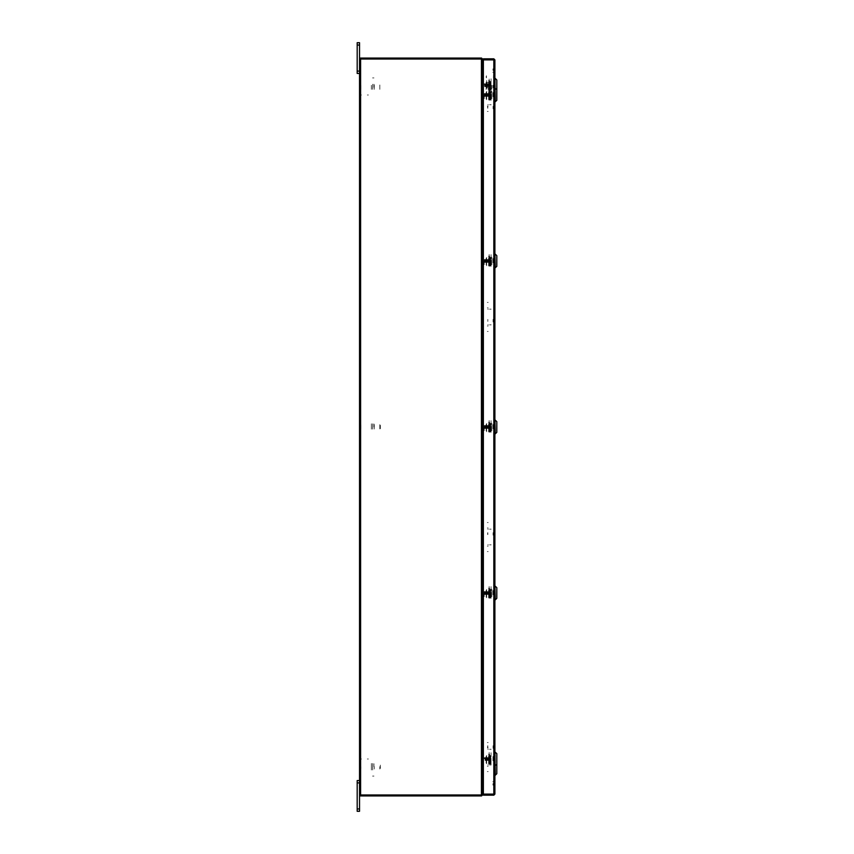 <?xml version="1.0" encoding="UTF-8"?>
<svg xmlns="http://www.w3.org/2000/svg" width="854" height="854" viewBox="0 0 854 854"><rect width="100%" height="100%" fill="white"/><g stroke="black" fill="none" stroke-linecap="round" stroke-linejoin="round"><path stroke-width="0.64" stroke-dasharray="4.27 3.2" d="M373.977 87.279L373.977 84.204L373.977 87.279M372.707 87.279L372.707 84.204L372.707 87.279M373.977 766.721L373.977 763.647L373.977 766.721M372.707 766.721L372.707 769.945L372.707 766.721M373.977 427L373.977 423.926L373.977 427M372.707 427L372.707 423.926L372.707 427M373.977 776.04L372.547 776.04L373.977 776.04M372.547 77.96L373.977 77.96L372.547 77.96M360.537 766.721L360.537 764.383L360.537 766.721M360.847 766.721L360.847 768.749L360.847 766.721M371.362 766.721L371.362 769.945L371.362 766.721M374.244 766.721L374.244 769.027L374.244 766.721M379.774 766.721L379.774 769.027L379.774 766.721M380.393 766.721L380.393 768.408L380.393 766.721M360.409 766.721L360.409 768.803L360.409 766.721M360.537 764.415L360.537 769.059L360.537 764.415M371.362 763.529L371.362 769.945L371.362 763.529M372.707 763.529L372.707 769.945L372.707 763.529M380.393 765.056L380.393 768.408L380.393 765.056M360.537 84.973L360.537 89.617L360.537 84.973M360.847 85.272L360.847 89.307L360.847 85.272M371.362 85.272L371.362 89.307L371.362 85.272M372.707 85.272L372.707 89.307L372.707 85.272M374.244 85.272L374.244 89.307L374.244 85.272M374.244 85.005L374.244 89.585L374.244 85.005M379.774 85.005L379.774 89.585L379.774 85.005M360.409 85.219L360.409 89.36L360.409 85.219M360.537 88.069L360.537 84.941L360.537 88.069M360.847 87.962L360.847 85.251L360.847 87.962M371.362 87.962L371.362 85.251L371.362 87.962M372.707 87.962L372.707 85.251L372.707 87.962M374.244 87.962L374.244 85.251L374.244 87.962M374.244 88.058L374.244 84.973L374.244 88.058M379.774 88.058L379.774 84.973L379.774 88.058M360.409 87.983L360.409 85.197L360.409 87.983M360.537 85.037L360.537 89.617L360.537 85.037M360.847 85.336L360.847 89.307L360.847 85.336M371.362 85.336L371.362 89.307L371.362 85.336M372.707 85.336L372.707 89.307L372.707 85.336M374.244 85.336L374.244 89.307L374.244 85.336M374.244 85.069L374.244 89.585L374.244 85.069M379.774 85.069L379.774 89.585L379.774 85.069M360.409 85.283L360.409 89.36L360.409 85.283M360.537 424.662L360.537 429.338L360.537 424.662M360.847 424.972L360.847 429.028L360.847 424.972M371.362 424.972L371.362 429.028L371.362 424.972M371.362 423.776L371.362 430.224L371.362 423.776M372.707 423.776L372.707 430.224L372.707 423.776M372.707 424.972L372.707 429.028L372.707 424.972M374.244 424.972L374.244 429.028L374.244 424.972M374.244 424.694L374.244 429.306L374.244 424.694M379.774 424.694L379.774 429.306L379.774 424.694M380.393 425.313L380.393 428.687L380.393 425.313M360.409 424.918L360.409 429.082L360.409 424.918M360.537 767.821L360.537 764.383L360.537 767.821M371.362 768.237L371.362 763.497L371.362 768.237M372.707 768.237L372.707 763.497L372.707 768.237M380.393 767.511L380.393 765.035L380.393 767.511M359.491 803.614L359.491 800.54L359.491 803.614M357.175 803.614L357.175 800.54L357.175 803.614M357.175 780.556L357.175 782.894M357.175 808.962L357.175 811.3M357.175 788.242L357.175 791.316L357.175 788.242M359.491 782.894L359.491 780.556L359.491 782.894M359.491 788.242L359.491 791.316L359.491 788.242M359.491 811.3L359.491 808.962M359.491 65.758L359.491 62.684L359.491 65.758M357.175 65.758L357.175 62.684L357.175 65.758M357.175 42.7L357.175 45.038M357.175 71.106L357.175 73.444M357.175 50.386L357.175 53.46L357.175 50.386M359.491 45.038L359.491 42.7M359.491 50.386L359.491 53.46L359.491 50.386M359.491 71.106L359.491 73.444L359.491 71.106M486.46 77.81L486.46 75.835L486.46 77.81M493.484 77.81L493.484 75.835L493.484 77.81M493.484 77.895L493.484 75.579L493.484 77.895M493.964 77.895L493.964 75.579L493.964 77.895M486.225 77.725L486.225 76.081L486.225 77.725M493.046 533.622L493.046 535.159L493.046 533.622M493.964 533.622L493.964 535.159L493.964 533.622M493.046 320.378L493.046 321.915L493.046 320.378M493.964 320.378L493.964 321.915L493.964 320.378M493.046 320.421L493.046 321.958L493.046 320.421M493.964 320.421L493.964 321.958L493.964 320.421M493.046 746.738L493.046 748.275L493.046 746.738M493.964 746.738L493.964 748.275L493.964 746.738M493.046 107.262L493.046 108.8L493.046 107.262M493.964 107.262L493.964 108.8L493.964 107.262M485.979 94.965L487.058 94.965L485.979 94.965M487.058 759.035L485.979 759.035L487.058 759.035M492.886 759.035L493.964 759.035L492.886 759.035M493.964 94.965L492.886 94.965L493.964 94.965M367.476 759.035L368.394 759.035L367.476 759.035M367.316 94.965L368.394 94.965L367.316 94.965M361.488 94.965L360.409 94.965L361.488 94.965M361.327 759.035L360.409 759.035L361.327 759.035M368.394 759.035L367.316 759.035L368.394 759.035M360.409 759.035L361.488 759.035L360.409 759.035M494.893 85.272L494.893 90.129L494.893 85.272M493.964 85.272L493.964 90.129L493.964 85.272M494.893 768.728L494.893 773.585L494.893 768.728M493.964 768.728L493.964 773.585L493.964 768.728M493.964 97.42L493.964 100.409L493.964 97.42M493.964 92.51L493.964 89.521L493.964 92.51M493.964 263.438L493.964 266.427L493.964 263.438M493.964 258.527L493.964 255.538L493.964 258.527M493.964 756.58L493.964 753.591L493.964 756.58M493.964 761.49L493.964 764.479L493.964 761.49M493.964 590.562L493.964 587.573L493.964 590.562M493.964 595.473L493.964 598.462L493.964 595.473M493.964 424.545L493.964 421.556L493.964 424.545M493.964 429.455L493.964 432.444L493.964 429.455M494.893 97.42L494.893 100.409L494.893 97.42M494.893 92.51L494.893 89.521L494.893 92.51M494.893 263.438L494.893 266.427L494.893 263.438M494.893 258.527L494.893 255.538L494.893 258.527M494.893 756.58L494.893 753.591L494.893 756.58M494.893 761.49L494.893 764.479L494.893 761.49M494.893 590.562L494.893 587.573L494.893 590.562M494.893 595.473L494.893 598.462L494.893 595.473M494.893 424.545L494.893 421.556L494.893 424.545M494.893 429.455L494.893 432.444L494.893 429.455M360.569 795.01L359.491 795.01M360.569 58.99L359.491 58.99M481.389 795.01L482.467 795.01M482.467 58.99L481.389 58.99M492.769 781.709L493.847 781.709L492.769 781.709M493.847 72.291L492.769 72.291L493.847 72.291M493.847 68.832L493.847 70.37L493.847 68.832M492.929 70.37L492.929 68.832L492.929 70.37M493.847 785.168L493.847 783.63L493.847 785.168M492.929 783.63L492.929 785.168L492.929 783.63M493.964 746.353L493.964 747.73L493.964 746.353M487.794 747.634L487.794 745.766L487.794 747.634M493.537 745.777L493.537 747.773L493.537 745.777M487.677 747.517L487.677 745.894L487.677 747.517M487.794 747.709L487.794 745.766L487.794 747.709M493.046 747.709L493.046 745.766L493.046 747.709M493.537 745.702L493.537 747.773L493.537 745.702M487.677 747.581L487.677 745.894L487.677 747.581M487.794 319.449L487.794 321.392L487.794 319.449M493.046 319.449L493.046 321.392L493.046 319.449M493.046 319.556L493.046 321.285L493.046 319.556M493.537 321.456L493.537 319.385L493.537 321.456M487.794 319.407L487.794 321.35L487.794 319.407M493.046 319.407L493.046 321.35L493.046 319.407M493.046 319.524L493.046 321.243L493.046 319.524M493.537 321.414L493.537 319.343L493.537 321.414M487.794 532.65L487.794 534.593L487.794 532.65M493.046 532.65L493.046 534.593L493.046 532.65M493.046 532.757L493.046 534.476L493.046 532.757M493.537 534.657L493.537 532.586L493.537 534.657M487.677 532.779L487.677 534.465L487.677 532.779M487.794 108.234L487.794 106.291L487.794 108.234M493.046 108.234L493.046 106.291L493.046 108.234M493.046 108.127L493.046 106.398L493.046 108.127M493.537 106.227L493.537 108.298L493.537 106.227M487.677 108.106L487.677 106.419L487.677 108.106M488.168 766.209L487.346 766.209M488.168 771.621L487.346 771.621M488.168 748.008L487.346 748.008M487.346 742.596L488.168 742.596M490.506 764.949L489.598 764.949M490.506 749.268L489.598 749.268M491.146 749.268L489.769 749.268M491.146 764.949L489.769 764.949M488.392 749.268L487.741 749.268M488.392 764.949L487.741 764.949M488.168 546.133L487.346 546.133M488.168 551.545L487.346 551.545M488.168 527.932L487.346 527.932M487.346 522.531L488.168 522.531M488.168 326.068L487.346 326.068M488.168 331.469L487.346 331.469M488.168 307.867L487.346 307.867M487.346 302.455L488.168 302.455M488.168 105.992L487.346 105.992M488.168 111.404L487.346 111.404M488.168 87.791L487.346 87.791M487.346 82.379L488.168 82.379M490.506 544.873L489.598 544.873M490.506 529.202L489.598 529.202M491.146 529.202L489.769 529.202M491.146 544.873L489.769 544.873M488.392 529.202L487.741 529.202M488.392 544.873L487.741 544.873M490.506 324.798L489.598 324.798M490.506 309.127L489.598 309.127M491.146 309.127L489.769 309.127M491.146 324.798L489.769 324.798M488.392 309.127L487.741 309.127M488.392 324.798L487.741 324.798M490.506 104.732L489.598 104.732M490.506 89.051L489.598 89.051M491.146 89.051L489.769 89.051M491.146 104.732L489.769 104.732M488.392 89.051L487.741 89.051M488.392 104.732L487.741 104.732M489.171 86.894L489.171 83.478M487.143 87.652L487.143 82.774M496.825 88.079L496.825 81.162L496.825 88.079M496.58 82.635L496.58 89.147L496.58 82.635M496.825 100.292L496.825 79.956M495.373 78.493L495.373 101.743M494.893 80.66L494.893 92.051L494.893 80.66M488.595 81.77L488.595 90.065L488.595 81.77M486.663 88.538L486.663 80.479L486.663 88.538M487.143 87.343L487.143 83.308M486.172 86.927L486.172 82.859L486.172 86.927M487.143 83.212L487.143 87.247M489.171 87.716L489.171 83.062M494.402 87.204L494.402 85.443M494.893 87.364L494.893 83.553M494.402 83.35L494.402 86.841M494.893 83.19L494.893 87.001M494.402 82.518L494.402 87.738M489.171 83.66L489.171 87.065M488.723 81.013L488.723 80.404M488.723 85.24L488.723 82.518M489.171 82.838L489.171 87.492M486.172 82.123L486.172 89.585L486.172 82.123M487.143 82.902L487.143 87.781M486.663 88.208L486.663 82.123M490.047 81.461L490.047 90.481L490.047 81.461M490.409 81.728L490.409 90.118L490.409 81.728M489.684 81.728L489.684 90.118L489.684 81.728M489.075 81.376L489.075 90.599L489.075 81.376M489.566 88.827L489.566 80.436L489.566 88.827M491.018 89.179L491.018 79.956L491.018 89.179M490.527 81.728L490.527 90.118L490.527 81.728M489.075 79.027L489.075 91.816L489.075 79.027M491.018 86.734L491.018 78.739L491.018 86.734M484.677 83.82L484.677 86.734L484.72 83.82M482.062 83.585L482.062 86.969L482.062 83.585M484.869 84.151L484.869 86.403L484.869 84.151M485.051 86.734L485.051 83.82L485.051 86.734M485.35 84.151L485.35 86.403L485.35 84.151M485.168 83.82L485.168 86.734L485.2 83.82M485.531 86.734L485.531 83.82L485.531 86.734M485.83 84.151L485.83 86.403L485.83 84.151M485.648 83.82L485.648 86.734L485.648 83.82M486.022 86.734L486.022 83.82L486.022 86.734M486.321 84.151L486.321 86.403L486.321 84.151M486.129 83.82L486.129 86.734L486.129 83.82M486.502 86.734L486.502 83.82L486.502 86.734M486.801 84.151L486.801 86.403L486.801 84.151M486.62 83.82L486.62 86.734L486.62 83.82M486.993 86.734L486.993 83.82L486.993 86.734M487.474 86.734L487.474 83.82L487.474 86.734M487.581 83.82L487.581 86.734L487.581 83.82M487.773 84.151L487.773 86.403L487.773 84.151M487.954 86.734L487.954 83.82L487.954 86.734M488.072 83.82L488.072 86.734L488.072 83.82M488.253 84.151L488.253 86.403L488.253 84.151M488.445 86.734L488.445 83.82L488.445 86.734M488.552 83.82L488.552 86.734L488.552 83.82M488.744 84.151L488.744 86.403L488.744 84.151M488.894 83.884L488.894 86.67L488.894 83.884M489.075 84.066L489.075 86.489L489.075 84.066M487.282 84.151L487.282 86.403L487.282 84.151M487.1 83.82L487.1 86.734L487.1 83.82M490.719 85.293L490.719 81.429L490.719 85.293M496.633 85.272L496.633 85.976L496.633 85.272M492.939 85.272L492.939 87.738L492.939 85.272M494.402 84.738L494.402 85.816M489.705 85.272L489.705 86.489L489.705 85.272M490.292 85.272L490.292 86.489L490.292 85.272M489.566 85.283L489.566 83.82L489.566 85.283M489.427 85.283L489.427 84.066L489.427 85.283M489.075 85.283L489.075 83.82L489.075 85.283M488.936 85.283L488.936 84.066L488.936 85.283M489.214 85.272L489.214 86.489L489.214 85.272M488.595 85.283L488.595 83.82L488.595 85.283M488.456 85.283L488.456 84.066L488.456 85.283M488.734 85.272L488.734 86.489L488.734 85.272M488.114 85.283L488.114 83.82L488.114 85.283M487.965 85.283L487.965 84.066L487.965 85.283M488.253 85.272L488.253 86.489L488.253 85.272M487.623 85.283L487.623 83.82L487.623 85.283M487.485 85.283L487.485 84.066L487.485 85.283M487.762 85.272L487.762 86.489L487.762 85.272M487.143 85.283L487.143 83.82L487.143 85.283M487.004 85.283L487.004 84.066L487.004 85.283M487.282 85.272L487.282 86.489L487.282 85.272M486.663 85.283L486.663 83.82L486.663 85.283M486.513 85.283L486.513 84.066L486.513 85.283M486.801 85.272L486.801 86.489L486.801 85.272M486.033 85.283L486.033 84.066L486.033 85.283M486.31 85.272L486.31 86.489L486.31 85.272M485.691 85.283L485.691 83.82L485.691 85.283M485.552 85.283L485.552 84.066L485.552 85.283M485.83 85.272L485.83 86.489L485.83 85.272M485.061 85.283L485.061 84.066L485.061 85.283M485.35 85.272L485.35 86.489L485.35 85.272M484.848 85.272L484.848 86.5L484.848 85.272M484.688 85.283L484.72 86.734L484.72 85.283M491.787 85.261L491.787 89.126L491.787 85.261M494.402 84.727L494.402 85.795M484.474 85.283L484.474 83.681L484.474 85.283M486.172 82.294L486.172 89.371L486.172 82.294M496.825 91.922L496.825 99.085L496.825 91.922M496.58 97.826L496.58 91.09L496.58 97.826M494.893 99.971L494.893 88.186L494.893 99.971M488.595 91.741L488.595 99.758L488.595 91.741M486.663 91.421L486.663 99.758L486.663 91.421M489.171 93.588L489.171 96.15M486.172 93.171L486.172 97.388L486.172 93.171M489.171 97.516L489.171 98.167M489.171 92.499L489.171 97.153M494.402 92.99L494.402 96.481M494.893 92.83L494.893 96.641M494.402 90.919L494.402 89.638M494.402 90.044L494.402 90.684M489.171 97.964L489.171 97.356M489.171 97.431L489.171 92.776M489.171 96.342L489.171 93.78M488.723 92.552L488.723 95.669M488.723 90.044L488.723 90.919M494.893 97.1L494.893 93.289M489.128 94.548L489.128 93.449M486.172 92.061L486.172 99.277L486.172 92.061M494.402 96.94L494.402 93.449M490.047 91.463L490.047 100.174L490.047 91.463M490.409 91.698L490.409 99.811L490.409 91.698M489.684 91.698L489.684 99.811L489.684 91.698M489.075 91.378L489.075 100.292L489.075 91.378M489.566 98.231L489.566 90.118L489.566 98.231M491.018 98.552L491.018 89.638L491.018 98.552M490.527 91.698L490.527 99.811L490.527 91.698M489.075 96.95L489.075 88.432L489.075 96.95M491.018 88.581L491.018 101.498L491.018 88.581M484.239 94.954L484.239 96.406L484.239 94.954M484.677 94.975L484.677 93.513L484.677 94.975M482.062 94.975L482.062 93.267L482.062 94.975M484.869 94.975L484.869 93.833L484.869 94.975M485.051 94.954L485.051 96.417L485.051 94.954M485.35 94.975L485.35 93.833L485.35 94.975M485.168 94.975L485.168 93.513L485.168 94.975M485.531 94.954L485.531 96.417L485.531 94.954M485.83 94.975L485.83 93.833L485.83 94.975M485.648 94.975L485.648 93.513L485.648 94.975M486.022 94.954L486.022 96.417L486.022 94.954M486.321 94.975L486.321 93.833L486.321 94.975M486.129 94.975L486.129 93.513L486.129 94.975M486.502 94.954L486.502 96.417L486.502 94.954M486.801 94.975L486.801 93.833L486.801 94.975M486.62 94.975L486.62 93.513L486.62 94.975M486.993 94.954L486.993 96.417L486.993 94.954M487.474 94.954L487.474 96.417L487.474 94.954M487.581 94.975L487.581 93.513L487.581 94.975M487.773 94.975L487.773 93.833L487.773 94.975M487.954 94.954L487.954 96.417L487.954 94.954M488.072 94.975L488.072 93.513L488.072 94.975M488.253 94.975L488.253 93.833L488.253 94.975M488.445 94.954L488.445 96.417L488.445 94.954M488.552 94.975L488.552 93.513L488.552 94.975M488.744 94.975L488.744 93.833L488.744 94.975M488.894 94.975L488.894 93.566L488.894 94.975M489.075 94.975L489.075 93.759L489.075 94.975M487.282 94.975L487.282 93.833L487.282 94.975M487.1 94.975L487.1 93.513L487.1 94.975M490.719 91.431L490.719 98.498L490.719 91.431M496.633 95.669L496.633 94.26L496.633 95.669M492.939 95.669L492.939 94.26L492.939 95.669M496.633 92.563L496.633 97.367L496.633 92.563M492.939 92.51L492.939 97.42L492.939 92.51M489.705 96.171L489.705 93.759L489.705 96.171M490.292 96.171L490.292 93.759L490.292 96.171M489.566 93.513L489.566 96.417L489.566 93.513M489.427 93.759L489.427 96.171L489.427 93.759M489.075 93.513L489.075 96.417L489.075 93.513M488.936 93.759L488.936 96.171L488.936 93.759M489.214 96.171L489.214 93.759L489.214 96.171M488.595 93.513L488.595 96.417L488.595 93.513M488.456 93.759L488.456 96.171L488.456 93.759M488.734 96.171L488.734 93.759L488.734 96.171M488.114 93.513L488.114 96.417L488.114 93.513M487.965 93.759L487.965 96.171L487.965 93.759M488.253 96.171L488.253 93.759L488.253 96.171M487.623 93.513L487.623 96.417L487.623 93.513M487.485 93.759L487.485 96.171L487.485 93.759M487.762 96.171L487.762 93.759L487.762 96.171M487.004 93.759L487.004 96.171L487.004 93.759M487.282 96.171L487.282 93.759L487.282 96.171M486.663 93.513L486.663 96.417L486.663 93.513M486.513 93.759L486.513 96.171L486.513 93.759M486.801 96.171L486.801 93.759L486.801 96.171M486.172 93.545L486.172 95.669M486.033 93.759L486.033 96.171L486.033 93.759M486.31 96.171L486.31 93.759L486.31 96.171M485.691 93.513L485.691 96.417L485.691 93.513M485.552 93.759L485.552 96.171L485.552 93.759M485.83 96.171L485.83 93.759L485.83 96.171M485.2 93.513L485.2 96.417L485.2 93.513M485.061 93.759L485.061 96.171L485.061 93.759M485.35 96.171L485.35 93.759L485.35 96.171M484.848 96.192L484.848 93.737L484.869 96.171M484.72 93.513L484.72 96.417L484.72 93.513M484.688 93.577L484.688 96.353L484.688 93.577M490.719 91.111L490.719 98.818L490.719 91.111M489.801 91.111L489.801 98.818L489.801 91.111M491.787 98.498L491.787 91.431L491.787 98.498M491.787 91.111L491.787 98.818L491.787 91.111M496.633 91.154L496.633 98.776L496.633 91.154M484.474 93.364L484.474 96.566L484.474 93.364M486.172 95.691L486.172 93.513M484.239 98.605L484.239 91.325M486.172 98.605L486.172 91.325M496.825 257.94L496.825 265.103L496.825 257.94M496.58 263.843L496.58 257.107L496.58 263.843M496.825 266.309L496.825 255.656M495.373 254.204L495.373 267.761M494.893 265.989L494.893 254.204L494.893 265.989M488.595 257.759L488.595 265.775L488.595 257.759M486.663 257.438L486.663 265.775L486.663 257.438M489.171 259.605L489.171 262.167M486.172 259.189L486.172 263.406L486.172 259.189M489.171 263.534L489.171 264.185M489.171 258.516L489.171 263.171M494.402 259.008L494.402 262.498M494.893 258.847L494.893 262.658M494.402 256.937L494.402 255.88M494.402 256.061L494.402 256.702M489.171 263.982L489.171 263.374M489.171 263.448L489.171 258.794M489.171 262.359L489.171 259.797M488.723 258.57L488.723 261.687M488.723 256.061L488.723 256.937M494.893 263.117L494.893 259.306M489.128 260.566L489.128 259.467M486.172 258.079L486.172 265.295L486.172 258.079M494.402 262.957L494.402 259.467M490.047 257.481L490.047 266.192L490.047 257.481M490.409 257.716L490.409 265.829L490.409 257.716M489.684 257.716L489.684 265.829L489.684 257.716M489.075 257.396L489.075 266.309L489.075 257.396M489.566 264.249L489.566 256.136L489.566 264.249M491.018 264.569L491.018 255.656L491.018 264.569M490.527 257.716L490.527 265.829L490.527 257.716M489.075 262.968L489.075 254.449L489.075 262.968M491.018 254.599L491.018 267.515L491.018 254.599M484.677 260.993L484.677 259.531L484.677 260.993M481.571 260.513L481.571 261.484M481.571 261.452L481.571 260.481M482.062 260.993L482.062 259.285L482.062 260.993M484.869 260.993L484.869 259.851L484.869 260.993M485.051 260.972L485.051 262.434L485.051 260.972M485.35 260.993L485.35 259.851L485.35 260.993M485.168 260.993L485.168 259.531L485.168 260.993M485.531 260.972L485.531 262.434L485.531 260.972M485.83 260.993L485.83 259.851L485.83 260.993M485.648 260.993L485.648 259.531L485.648 260.993M486.022 260.972L486.022 262.434L486.022 260.972M486.321 260.993L486.321 259.851L486.321 260.993M486.129 260.993L486.129 259.531L486.129 260.993M486.502 260.972L486.502 262.434L486.502 260.972M486.801 260.993L486.801 259.851L486.801 260.993M486.62 260.993L486.62 259.531L486.62 260.993M486.993 260.972L486.993 262.434L486.993 260.972M487.474 260.972L487.474 262.434L487.474 260.972M487.581 260.993L487.581 259.531L487.581 260.993M487.773 260.993L487.773 259.851L487.773 260.993M487.954 260.972L487.954 262.434L487.954 260.972M488.072 260.993L488.072 259.531L488.072 260.993M488.253 260.993L488.253 259.851L488.253 260.993M488.445 260.972L488.445 262.434L488.445 260.972M488.552 260.993L488.552 259.531L488.552 260.993M488.744 260.993L488.744 259.851L488.744 260.993M488.894 260.993L488.894 259.584L488.894 260.993M489.075 260.993L489.075 259.776L489.075 260.993M487.282 260.993L487.282 259.851L487.282 260.993M487.1 260.993L487.1 259.531L487.1 260.993M490.719 257.449L490.719 264.516L490.719 257.449M496.633 261.687L496.633 260.278L496.633 261.687M492.939 261.687L492.939 260.278L492.939 261.687M496.633 258.581L496.633 263.384L496.633 258.581M492.939 258.527L492.939 263.438L492.939 258.527M489.705 262.189L489.705 259.776L489.705 262.189M490.292 262.189L490.292 259.776L490.292 262.189M489.566 259.531L489.566 262.434L489.566 259.531M489.427 259.776L489.427 262.189L489.427 259.776M489.075 259.531L489.075 262.434L489.075 259.531M488.936 259.776L488.936 262.189L488.936 259.776M489.214 262.189L489.214 259.776L489.214 262.189M488.595 259.531L488.595 262.434L488.595 259.531M488.456 259.776L488.456 262.189L488.456 259.776M488.734 262.189L488.734 259.776L488.734 262.189M488.114 259.531L488.114 262.434L488.114 259.531M487.965 259.776L487.965 262.189L487.965 259.776M488.253 262.189L488.253 259.776L488.253 262.189M487.623 259.531L487.623 262.434L487.623 259.531M487.485 259.776L487.485 262.189L487.485 259.776M487.762 262.189L487.762 259.776L487.762 262.189M487.143 259.531L487.143 262.434L487.143 259.531M487.004 259.776L487.004 262.189L487.004 259.776M487.282 262.189L487.282 259.776L487.282 262.189M486.663 259.531L486.663 262.434L486.663 259.531M486.513 259.776L486.513 262.189L486.513 259.776M486.801 262.189L486.801 259.776L486.801 262.189M486.172 259.531L486.172 262.434L486.172 259.531M486.033 259.776L486.033 262.189L486.033 259.776M486.31 262.189L486.31 259.776L486.31 262.189M485.691 259.531L485.691 262.434L485.691 259.531M485.552 259.776L485.552 262.189L485.552 259.776M485.83 262.189L485.83 259.776L485.83 262.189M485.2 259.531L485.2 262.434L485.2 259.531M485.061 259.776L485.061 262.189L485.061 259.776M485.35 262.189L485.35 259.776L485.35 262.189M484.848 262.21L484.848 259.755L484.848 262.21M484.72 259.531L484.72 262.434L484.72 259.531M484.688 259.595L484.688 262.37L484.688 259.595M490.719 257.129L490.719 264.836L490.719 257.129M489.801 257.129L489.801 264.836L489.801 257.129M491.787 264.516L491.787 257.449L491.787 264.516M491.787 257.129L491.787 264.836L491.787 257.129M496.633 257.171L496.633 264.793L496.633 257.171M484.474 259.381L484.474 262.584L484.474 259.381M484.239 264.623L484.239 257.342M486.172 264.623L486.172 257.342M496.825 423.958L496.825 431.121L496.825 423.958M496.58 429.861L496.58 423.125L496.58 429.861M496.825 432.327L496.825 421.673M495.373 420.221L495.373 433.779M494.893 432.007L494.893 420.221L494.893 432.007M488.595 423.776L488.595 431.793L488.595 423.776M486.663 423.456L486.663 431.793L486.663 423.456M489.171 425.623L489.171 428.185M486.172 425.207L486.172 429.423L486.172 425.207M489.171 429.551L489.171 430.202M489.171 424.534L489.171 429.188M494.402 425.025L494.402 428.516M494.893 424.865L494.893 428.676M489.171 430L489.171 429.391M489.171 429.466L489.171 424.812M489.171 428.377L489.171 425.815M488.723 424.587L488.723 427.705M488.723 422.079L488.723 422.954M494.893 429.135L494.893 425.324M489.128 426.584L489.128 425.484M486.172 424.096L486.172 431.313L486.172 424.096M494.402 428.975L494.402 425.484M490.047 423.499L490.047 432.209L490.047 423.499M490.409 423.733L490.409 431.846L490.409 423.733M489.684 423.733L489.684 431.846L489.684 423.733M489.075 423.413L489.075 432.327L489.075 423.413M489.566 430.267L489.566 422.154L489.566 430.267M491.018 430.587L491.018 421.673L491.018 430.587M490.527 423.733L490.527 431.846L490.527 423.733M489.075 428.986L489.075 420.467L489.075 428.986M491.018 420.616L491.018 433.533L491.018 420.616M484.677 427.011L484.677 425.548L484.677 427.011M482.062 427.011L482.062 425.303L482.062 427.011M484.869 427.011L484.869 425.868L484.869 427.011M485.051 426.989L485.051 428.452L485.051 426.989M485.35 427.011L485.35 425.868L485.35 427.011M485.168 427.011L485.168 425.548L485.168 427.011M485.531 426.989L485.531 428.452L485.531 426.989M485.83 427.011L485.83 425.868L485.83 427.011M485.648 427.011L485.648 425.548L485.648 427.011M486.022 426.989L486.022 428.452L486.022 426.989M486.321 427.011L486.321 425.868L486.321 427.011M486.129 427.011L486.129 425.548L486.129 427.011M486.502 426.989L486.502 428.452L486.502 426.989M486.801 427.011L486.801 425.868L486.801 427.011M486.62 427.011L486.62 425.548L486.62 427.011M486.993 426.989L486.993 428.452L486.993 426.989M487.474 426.989L487.474 428.452L487.474 426.989M487.581 427.011L487.581 425.548L487.581 427.011M487.773 427.011L487.773 425.868L487.773 427.011M487.954 426.989L487.954 428.452L487.954 426.989M488.072 427.011L488.072 425.548L488.072 427.011M488.253 427.011L488.253 425.868L488.253 427.011M488.445 426.989L488.445 428.452L488.445 426.989M488.552 427.011L488.552 425.548L488.552 427.011M488.744 427.011L488.744 425.868L488.744 427.011M488.894 427.011L488.894 425.602L488.894 427.011M489.075 427.011L489.075 425.794L489.075 427.011M487.282 427.011L487.282 425.868L487.282 427.011M487.1 427.011L487.1 425.548L487.1 427.011M490.719 423.467L490.719 430.533L490.719 423.467M496.633 427.705L496.633 426.295L496.633 427.705M492.939 427.705L492.939 426.295L492.939 427.705M496.633 424.598L496.633 429.402L496.633 424.598M492.939 424.545L492.939 429.455L492.939 424.545M489.705 428.206L489.705 425.794L489.705 428.206M490.292 428.206L490.292 425.794L490.292 428.206M489.566 425.548L489.566 428.452L489.566 425.548M489.427 425.794L489.427 428.206L489.427 425.794M489.075 425.548L489.075 428.452L489.075 425.548M488.936 425.794L488.936 428.206L488.936 425.794M489.214 428.206L489.214 425.794L489.214 428.206M488.595 425.548L488.595 428.452L488.595 425.548M488.456 425.794L488.456 428.206L488.456 425.794M488.734 428.206L488.734 425.794L488.734 428.206M488.114 425.548L488.114 428.452L488.114 425.548M487.965 425.794L487.965 428.206L487.965 425.794M488.253 428.206L488.253 425.794L488.253 428.206M487.623 425.548L487.623 428.452L487.623 425.548M487.485 425.794L487.485 428.206L487.485 425.794M487.762 428.206L487.762 425.794L487.762 428.206M487.004 425.794L487.004 428.206L487.004 425.794M487.282 428.206L487.282 425.794L487.282 428.206M486.663 425.548L486.663 428.452L486.663 425.548M486.513 425.794L486.513 428.206L486.513 425.794M486.801 428.206L486.801 425.794L486.801 428.206M486.172 426.274L486.172 427.705M486.033 425.794L486.033 428.206L486.033 425.794M486.31 428.206L486.31 425.794L486.31 428.206M485.691 425.548L485.691 428.452L485.691 425.548M485.552 425.794L485.552 428.206L485.552 425.794M485.83 428.206L485.83 425.794L485.83 428.206M485.2 425.548L485.2 428.452L485.2 425.548M485.061 425.794L485.061 428.206L485.061 425.794M485.35 428.206L485.35 425.794L485.35 428.206M484.848 428.228L484.848 425.772L484.848 428.228M484.72 425.548L484.72 428.452L484.72 425.548M484.688 425.612L484.688 428.388L484.688 425.612M490.719 423.146L490.719 430.854L490.719 423.146M489.801 423.146L489.801 430.854L489.801 423.146M491.787 430.533L491.787 423.467L491.787 430.533M491.787 423.146L491.787 430.854L491.787 423.146M496.633 423.189L496.633 430.811L496.633 423.189M484.474 425.399L484.474 428.601L484.474 425.399M486.172 427.726L486.172 426.295M484.239 430.64L484.239 423.36M486.172 430.64L486.172 423.36M496.825 589.975L496.825 597.138L496.825 589.975M496.58 595.879L496.58 589.143L496.58 595.879M496.825 598.344L496.825 587.691M495.373 586.239L495.373 599.796M494.893 598.024L494.893 586.239L494.893 598.024M488.595 589.794L488.595 597.811L488.595 589.794M486.663 589.473L486.663 597.811L486.663 589.473M489.171 591.641L489.171 594.203M486.172 591.224L486.172 595.441L486.172 591.224M489.171 590.552L489.171 595.206M494.402 591.043L494.402 594.533M494.893 590.883L494.893 594.694M494.402 588.972L494.402 587.915M494.402 588.096L494.402 588.737M489.171 595.484L489.171 590.829M489.171 594.395L489.171 591.833M488.723 590.605L488.723 593.722M488.723 588.096L488.723 588.972M494.893 595.153L494.893 591.342M489.128 592.601L489.128 591.502M486.172 590.114L486.172 597.33L486.172 590.114M494.402 594.992L494.402 591.502M490.047 589.516L490.047 598.227L490.047 589.516M490.409 589.751L490.409 597.864L490.409 589.751M489.684 589.751L489.684 597.864L489.684 589.751M489.075 589.431L489.075 598.344L489.075 589.431M489.566 596.284L489.566 588.171L489.566 596.284M491.018 596.604L491.018 587.691L491.018 596.604M490.527 589.751L490.527 597.864L490.527 589.751M489.075 595.003L489.075 586.484L489.075 595.003M491.018 586.634L491.018 599.551L491.018 586.634M484.677 593.028L484.677 591.566L484.677 593.028M481.571 592.548L481.571 593.519M481.571 593.487L481.571 592.516M482.062 593.028L482.062 591.32L482.062 593.028M484.869 593.028L484.869 591.886L484.869 593.028M485.051 593.007L485.051 594.469L485.051 593.007M485.35 593.028L485.35 591.886L485.35 593.028M485.168 593.028L485.168 591.566L485.168 593.028M485.531 593.007L485.531 594.469L485.531 593.007M485.83 593.028L485.83 591.886L485.83 593.028M485.648 593.028L485.648 591.566L485.648 593.028M486.022 593.007L486.022 594.469L486.022 593.007M486.321 593.028L486.321 591.886L486.321 593.028M486.129 593.028L486.129 591.566L486.129 593.028M486.502 593.007L486.502 594.469L486.502 593.007M486.801 593.028L486.801 591.886L486.801 593.028M486.62 593.028L486.62 591.566L486.62 593.028M486.993 593.007L486.993 594.469L486.993 593.007M487.474 593.007L487.474 594.469L487.474 593.007M487.581 593.028L487.581 591.566L487.581 593.028M487.773 593.028L487.773 591.886L487.773 593.028M487.954 593.007L487.954 594.469L487.954 593.007M488.072 593.028L488.072 591.566L488.072 593.028M488.253 593.028L488.253 591.886L488.253 593.028M488.445 593.007L488.445 594.469L488.445 593.007M488.552 593.028L488.552 591.566L488.552 593.028M488.744 593.028L488.744 591.886L488.744 593.028M488.894 593.028L488.894 591.619L488.894 593.028M489.075 593.028L489.075 591.811L489.075 593.028M487.282 593.028L487.282 591.886L487.282 593.028M487.1 593.028L487.1 591.566L487.1 593.028M490.719 589.484L490.719 596.551L490.719 589.484M496.633 593.722L496.633 592.313L496.633 593.722M492.939 593.722L492.939 592.313L492.939 593.722M496.633 590.616L496.633 595.419L496.633 590.616M492.939 590.562L492.939 595.473L492.939 590.562M489.705 594.224L489.705 591.811L489.705 594.224M490.292 594.224L490.292 591.811L490.292 594.224M489.566 591.566L489.566 594.469L489.566 591.566M489.427 591.811L489.427 594.224L489.427 591.811M489.075 591.566L489.075 594.469L489.075 591.566M488.936 591.811L488.936 594.224L488.936 591.811M489.214 594.224L489.214 591.811L489.214 594.224M488.595 591.566L488.595 594.469L488.595 591.566M488.456 591.811L488.456 594.224L488.456 591.811M488.734 594.224L488.734 591.811L488.734 594.224M488.114 591.566L488.114 594.469L488.114 591.566M487.965 591.811L487.965 594.224L487.965 591.811M488.253 594.224L488.253 591.811L488.253 594.224M487.623 591.566L487.623 594.469L487.623 591.566M487.485 591.811L487.485 594.224L487.485 591.811M487.762 594.224L487.762 591.811L487.762 594.224M487.143 591.566L487.143 594.469L487.143 591.566M487.004 591.811L487.004 594.224L487.004 591.811M487.282 594.224L487.282 591.811L487.282 594.224M486.663 591.566L486.663 594.469L486.663 591.566M486.513 591.811L486.513 594.224L486.513 591.811M486.801 594.224L486.801 591.811L486.801 594.224M486.033 591.811L486.033 594.224L486.033 591.811M486.31 594.224L486.31 591.811L486.31 594.224M485.691 591.566L485.691 594.469L485.691 591.566M485.552 591.811L485.552 594.224L485.552 591.811M485.83 594.224L485.83 591.811L485.83 594.224M485.2 591.566L485.2 594.469L485.2 591.566M485.061 591.811L485.061 594.224L485.061 591.811M485.35 594.224L485.35 591.811L485.35 594.224M484.848 594.245L484.848 591.79L484.869 594.224M484.72 591.566L484.72 594.469L484.72 591.566M484.688 591.63L484.688 594.405L484.688 591.63M490.719 589.164L490.719 596.871L490.719 589.164M489.801 589.164L489.801 596.871L489.801 589.164M491.787 596.551L491.787 589.484L491.787 596.551M491.787 589.164L491.787 596.871L491.787 589.164M496.633 589.207L496.633 596.829L496.633 589.207M484.474 591.416L484.474 594.619L484.474 591.416M484.239 596.658L484.239 589.377M486.172 596.658L486.172 589.377M496.825 755.993L496.825 763.156L496.825 755.993M496.58 761.896L496.58 755.16L496.58 761.896M496.825 764.362L496.825 753.708M495.373 752.257L495.373 765.814M488.595 755.811L488.595 763.828L488.595 755.811M486.663 755.491L486.663 763.828L486.663 755.491M489.171 757.658L489.171 760.22M487.143 760.274L487.143 757.797M486.172 757.242L486.172 761.458L486.172 757.242M489.171 761.587L489.171 762.238M489.171 756.569L489.171 761.224M494.402 757.06L494.402 760.551M494.893 756.9L494.893 760.711M489.171 762.035L489.171 761.426M489.171 761.501L489.171 756.847M489.171 760.412L489.171 757.85M488.723 756.623L488.723 759.74M488.723 754.114L488.723 754.989M494.893 761.17L494.893 757.359M489.128 758.619L489.128 757.519M486.172 756.132L486.172 763.348L486.172 756.132M494.402 761.01L494.402 757.519M490.047 755.534L490.047 764.245L490.047 755.534M490.409 755.769L490.409 763.882L490.409 755.769M489.684 755.769L489.684 763.882L489.684 755.769M489.075 755.448L489.075 764.362L489.075 755.448M489.566 762.302L489.566 754.189L489.566 762.302M491.018 762.622L491.018 753.708L491.018 762.622M490.527 755.769L490.527 763.882L490.527 755.769M489.075 761.021L489.075 752.502L489.075 761.021M491.018 752.652L491.018 765.568L491.018 752.652M484.677 759.046L484.677 757.583L484.677 759.046M482.062 759.046L482.062 757.338L482.062 759.046M484.869 759.046L484.869 757.904L484.869 759.046M485.051 759.025L485.051 760.487L485.051 759.025M485.35 759.046L485.35 757.904L485.35 759.046M485.168 759.046L485.168 757.583L485.168 759.046M485.531 759.025L485.531 760.487L485.531 759.025M485.83 759.046L485.83 757.904L485.83 759.046M485.648 759.046L485.648 757.583L485.648 759.046M486.022 759.025L486.022 760.487L486.022 759.025M486.321 759.046L486.321 757.904L486.321 759.046M486.129 759.046L486.129 757.583L486.129 759.046M486.502 759.025L486.502 760.487L486.502 759.025M486.801 759.046L486.801 757.904L486.801 759.046M486.62 759.046L486.62 757.583L486.62 759.046M486.993 759.025L486.993 760.487L486.993 759.025M487.474 759.025L487.474 760.487L487.474 759.025M487.581 759.046L487.581 757.583L487.581 759.046M487.773 759.046L487.773 757.904L487.773 759.046M487.954 759.025L487.954 760.487L487.954 759.025M488.072 759.046L488.072 757.583L488.072 759.046M488.253 759.046L488.253 757.904L488.253 759.046M488.445 759.025L488.445 760.487L488.445 759.025M488.552 759.046L488.552 757.583L488.552 759.046M488.744 759.046L488.744 757.904L488.744 759.046M488.894 759.046L488.894 757.637L488.894 759.046M489.075 759.046L489.075 757.829L489.075 759.046M487.282 759.046L487.282 757.904L487.282 759.046M487.1 759.046L487.1 757.583L487.1 759.046M484.239 757.872L484.239 758.48M484.239 758.373L484.239 757.84M490.719 755.502L490.719 762.569L490.719 755.502M496.633 759.74L496.633 758.331M492.939 759.74L492.939 758.331M496.633 756.633L496.633 761.437M492.939 756.58L492.939 761.49M489.705 760.241L489.705 757.829M490.292 760.241L490.292 757.829M489.566 757.583L489.566 760.487M489.427 757.829L489.427 760.241M489.075 757.583L489.075 760.487M488.936 757.829L488.936 760.241M489.214 760.241L489.214 757.829M488.595 757.583L488.595 760.487M488.456 757.829L488.456 760.241M488.734 760.241L488.734 757.829M488.114 757.583L488.114 760.487M487.965 757.829L487.965 760.241M488.253 760.241L488.253 757.829M487.623 757.583L487.623 760.487M487.485 757.829L487.485 760.241M487.762 760.241L487.762 757.829M487.004 757.829L487.004 760.241M487.282 760.241L487.282 757.829M486.663 757.583L486.663 760.487M486.513 757.829L486.513 760.241M486.801 760.241L486.801 757.829M486.172 757.583L486.172 760.487M486.033 757.829L486.033 760.241M486.31 760.241L486.31 757.829M485.691 757.583L485.691 760.487"/><path stroke-width="1.28" d="M357.175 811.3L357.175 808.962L359.491 808.962L359.491 811.3L357.175 811.3M359.491 782.894L357.175 782.894L357.175 780.556L359.491 780.556M359.491 73.444L357.175 73.444L357.175 71.106L359.491 71.106M359.491 45.038L357.175 45.038L357.175 42.7L359.491 42.7L359.491 58.99L482.467 58.99L481.549 58.083L481.549 58.99M481.549 795.01L481.549 795.917L482.467 795.01L359.491 795.01L359.491 808.962M482.467 781.709L482.627 763.871M482.627 90.353L482.467 72.291M495.373 78.493L496.825 79.956L496.825 100.292L495.373 101.743L494.893 78.493M495.373 254.204L496.825 255.656L496.825 266.309L495.373 267.761L494.893 254.204M495.373 420.221L496.825 421.673L496.825 432.327L495.373 433.779L494.893 420.221M495.373 586.239L496.825 587.691L496.825 598.344L495.373 599.796L494.893 586.239M495.373 752.257L496.825 753.708L496.825 773.735L495.373 775.186L494.893 752.257M357.175 782.894L357.175 808.962M357.175 45.038L357.175 71.106M493.964 794.081L494.893 794.081L493.815 795.159L493.964 794.081L483.353 794.071L483.353 59.929L494.893 59.919L494.893 794.081L493.815 794.071L493.815 59.929L494.893 59.919L493.815 58.841L493.815 59.759L483.353 59.759L483.353 58.841L493.815 58.841M493.815 795.159L483.353 795.159L483.353 794.241L493.815 794.241M483.353 781.709L482.627 781.709M482.627 72.291L483.353 72.291M482.467 795.01L482.467 58.99M359.491 795.01L359.491 58.99M483.353 70.989L482.467 70.829M483.353 71.907L482.467 71.896M360.409 58.99L360.409 58.072L481.549 58.072M482.467 782.104L483.353 782.093M482.467 783.171L483.353 783.011M481.549 795.928L360.409 795.928L360.409 795.01M482.467 63.452L482.467 65.427M482.467 90.353L482.467 91.495M482.467 94.143L483.353 93.396M482.467 95.082L483.353 94.869M482.467 98.669L482.467 99.79M482.649 99.801L483.353 99.801L482.649 99.801M483.353 96.769L482.467 96.022M482.467 256.371L482.467 257.513M482.467 260.16L483.353 259.413M482.467 261.1L483.353 260.886M482.467 264.687L482.467 265.807M482.649 265.818L483.353 265.818L482.649 265.818M483.353 262.786L482.467 262.039M482.467 422.388L482.467 423.531M482.467 426.178L483.353 425.431M482.467 427.117L483.353 426.904M482.467 430.704L482.467 431.825M482.649 431.836L483.353 431.836L482.649 431.836M483.353 428.804L482.467 428.057M482.467 588.406L482.467 589.548M482.467 592.196L483.353 591.448M482.467 593.135L483.353 592.922M482.467 596.722L482.467 597.843M482.649 597.853L483.353 597.853L482.649 597.853M483.353 594.822L482.467 594.074M482.467 754.424L482.467 755.566M482.467 758.213L483.353 757.466M482.467 759.153L483.353 758.939M482.467 762.739L482.467 763.86M482.649 763.871L483.353 763.871L482.649 763.871M483.353 760.839L482.467 760.092M482.627 754.424L482.627 597.853M482.627 588.406L482.627 431.836M482.627 422.388L482.627 265.818M482.627 256.371L482.627 99.801M481.389 795.01L481.389 58.99M360.569 795.01L360.569 58.99M482.649 64.413L483.353 64.413M482.521 63.452L483.353 63.452L482.521 63.452M482.649 90.353L483.353 90.353M482.521 98.84L483.353 98.84M482.521 91.335L483.353 91.335M482.649 256.371L483.353 256.371M482.521 264.857L483.353 264.857M482.521 257.353L483.353 257.353M482.649 422.388L483.353 422.388M482.521 430.875L483.353 430.875M482.521 423.37L483.353 423.37M482.649 588.406L483.353 588.406M482.521 596.893L483.353 596.893M482.521 589.388L483.353 589.388M482.649 754.424L483.353 754.424M482.521 762.91L483.353 762.91M482.521 755.406L483.353 755.406M496.825 89.638L494.893 88.186M496.825 764.362L494.893 765.814"/></g></svg>
